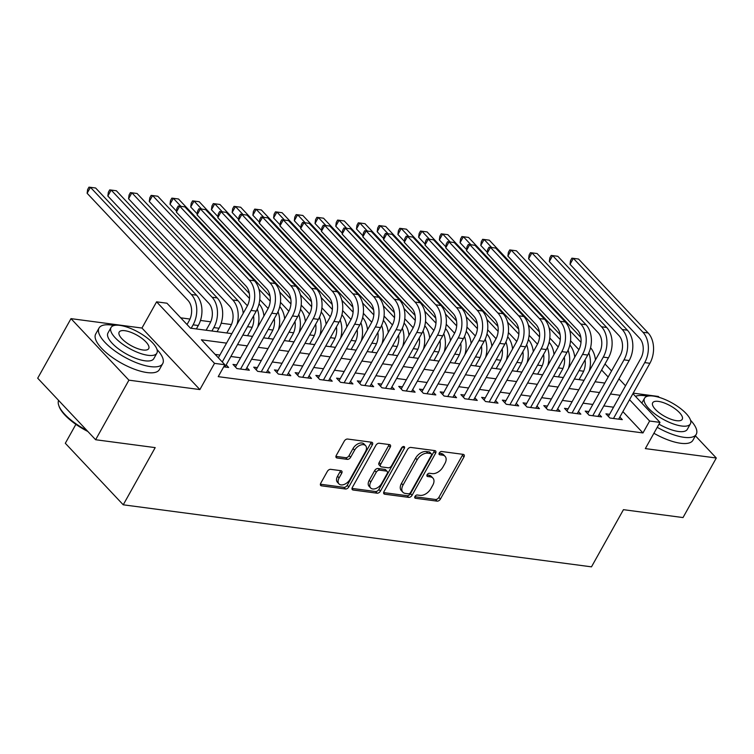 <?xml version="1.0" encoding="UTF-8"?>
<svg xmlns="http://www.w3.org/2000/svg" width="754" height="754" viewBox="0 0 754 754"><rect width="100%" height="100%" fill="white"/><g stroke="black" fill="none" stroke-linecap="round" stroke-linejoin="round"><path stroke-width="1.13" d="M414.973 496.452A2.008 1.244 136.7 0 0 414.936 498.017A2.008 1.244 136.7 0 0 415.482 498.271L437.094 501.137A2.865 1.781 136.7 0 0 440.43 499.073L463.955 456.981A2.865 1.781 136.7 0 0 464.012 454.747A2.865 1.781 136.7 0 0 463.229 454.37L441.618 451.505A2.008 1.244 136.7 0 0 439.28 452.956A2.008 1.244 136.7 0 0 439.243 454.521A2.008 1.244 136.7 0 0 439.789 454.775L442.589 455.152A9.171 5.702 136.7 0 1 445.077 456.349A9.171 5.702 136.7 0 1 444.917 463.493L442.956 466.999A9.171 5.702 136.7 0 1 432.268 473.625L429.469 473.258A2.008 1.244 136.7 0 0 427.132 474.7A2.008 1.244 136.7 0 0 427.094 476.264A2.008 1.244 136.7 0 0 427.641 476.528L430.43 476.896A9.171 5.702 136.7 0 1 432.928 478.102A9.171 5.702 136.7 0 1 432.758 485.246L430.798 488.752A9.171 5.702 136.7 0 1 420.11 495.369L417.311 495.001A2.008 1.244 136.7 0 0 414.973 496.452M330.686 469.337A2.865 1.781 136.7 0 0 327.349 471.401L320.752 483.21A2.865 1.781 136.7 0 0 320.695 485.444A2.865 1.781 136.7 0 0 321.477 485.821L345.473 488.997A2.865 1.781 136.7 0 0 348.81 486.933L372.335 444.841A2.865 1.781 136.7 0 0 372.391 442.607A2.865 1.781 136.7 0 0 371.609 442.23L347.613 439.045A2.865 1.781 136.7 0 0 344.276 441.118L336.303 455.378A2.865 1.781 136.7 0 0 336.246 457.612A2.865 1.781 136.7 0 0 337.029 457.989L347.302 459.356A2.865 1.781 136.7 0 0 350.638 457.282L354.587 450.204A7.663 4.769 136.7 0 1 365.615 445.68A7.663 4.769 136.7 0 1 365.473 451.646L349.988 479.365A7.663 4.769 136.7 0 1 338.961 483.889A7.663 4.769 136.7 0 1 339.102 477.923L341.685 473.305A2.865 1.781 136.7 0 0 341.741 471.071A2.865 1.781 136.7 0 0 340.959 470.694L330.686 469.337M95.626 439.733L37.7 378.206L70.989 318.64L128.915 380.167L95.626 439.733L155.192 447.622L123.241 504.803L591.485 566.848L623.445 509.676L683.011 517.564L716.3 458.008L645.339 448.602L659.986 422.391L649.628 421.024L642.964 432.937L218.226 376.651L224.88 364.738L214.522 363.362L156.596 301.836L166.954 303.212L190.442 328.16L231.846 333.645M128.915 380.167L199.876 389.573L214.522 363.362M383.993 491.589A2.865 1.781 136.7 0 0 383.946 493.823A2.865 1.781 136.7 0 0 384.719 494.2L408.725 497.376A2.865 1.781 136.7 0 0 412.061 495.312L435.586 453.22A2.865 1.781 136.7 0 0 435.642 450.986A2.865 1.781 136.7 0 0 434.86 450.609L410.864 447.433A2.865 1.781 136.7 0 0 407.518 449.497L383.993 491.589M377.094 493.191L353.098 490.006A2.865 1.781 136.7 0 1 352.316 489.638A2.865 1.781 136.7 0 1 352.372 487.404L375.897 445.312A2.865 1.781 136.7 0 1 379.234 443.239L389.507 444.596A2.865 1.781 136.7 0 1 390.289 444.973A2.865 1.781 136.7 0 1 390.233 447.207L380.695 464.276A2.865 1.781 136.7 0 0 380.638 466.509A2.865 1.781 136.7 0 0 381.42 466.886L388.235 467.791A2.865 1.781 136.7 0 0 391.571 465.718L401.505 447.951A2.008 1.244 136.7 0 1 404.389 446.764A2.008 1.244 136.7 0 1 404.351 448.328L380.44 491.118A2.865 1.781 136.7 0 1 377.094 493.191L375.53 491.523L352.014 488.413M716.3 458.008L695.405 435.812M659.241 397.396L658.374 396.472L633.209 393.145M609.571 414.314L605.943 413.833L609.863 417.999L622.295 419.639L619.845 417.047M588.855 411.571L585.227 411.09L589.138 415.247L601.569 416.896L599.128 414.304M568.139 408.828L564.51 408.348L568.422 412.504L580.853 414.153L578.412 411.552M547.413 406.086L543.794 405.605L547.706 409.761L560.137 411.401L557.696 408.809M526.697 403.333L523.069 402.853L526.989 407.009L539.412 408.659L536.971 406.067M505.981 400.591L502.353 400.11L506.264 404.267L518.695 405.916L516.254 403.315M485.256 397.848L481.636 397.367L485.548 401.524L497.979 403.173L495.538 400.572M464.539 395.096L460.911 394.615L464.832 398.772L477.263 400.421L474.813 397.829M443.823 392.353L440.195 391.873L444.106 396.029L456.538 397.678L454.096 395.087M423.098 389.611L419.478 389.13L423.39 393.286L435.821 394.936L433.38 392.334M402.382 386.859L398.753 386.378L402.674 390.544L415.105 392.184L412.655 389.592M381.665 384.116L378.037 383.635L381.948 387.792L394.38 389.441L391.939 386.849M360.94 381.373L357.321 380.893L361.232 385.049L373.664 386.698L371.222 384.097M340.224 378.631L336.595 378.15L340.516 382.306L352.947 383.946L350.497 381.354M319.507 375.878L315.879 375.398L319.79 379.554L332.222 381.204L329.781 378.612M298.782 373.136L295.163 372.655L299.074 376.812L311.506 378.461L309.065 375.86M278.066 370.393L274.437 369.912L278.358 374.069L290.79 375.718L288.339 373.117M257.35 367.641L253.721 367.16L257.632 371.326L270.064 372.966L267.623 370.374M236.633 364.898L233.005 364.418L236.916 368.574L249.348 370.223L246.907 367.632M642.964 432.937L622.889 411.609M613.549 407.207L603.813 405.916M592.832 404.455L583.096 403.164M572.107 401.712L562.38 400.421M551.391 398.97L541.664 397.678M530.675 396.218L520.939 394.936M509.949 393.475L500.222 392.184M489.233 390.732L479.506 389.441M468.517 387.99L458.781 386.698M447.801 385.237L438.065 383.946M427.075 382.495L417.348 381.204M406.359 379.752L396.623 378.461M385.643 377L375.907 375.718M364.917 374.257L355.191 372.966M344.201 371.515L334.465 370.223M323.485 368.763L313.749 367.481M302.759 366.02L293.033 364.729M282.043 363.277L272.307 361.986M261.327 360.535L251.591 359.243M240.601 357.782L230.875 356.491M219.885 355.04L215.163 354.418M226.191 364.879L228.632 367.481L223.712 366.83M583.653 371.222L579.044 370.61M562.936 368.48L558.318 367.867M542.22 365.728L537.602 365.115M521.495 362.985L516.886 362.372M500.779 360.242L496.16 359.63M480.062 357.49L475.444 356.887M459.337 354.748L454.728 354.135M438.621 352.005L434.002 351.392M417.904 349.262L413.286 348.65M397.179 346.51L392.57 345.897M376.463 343.767L371.854 343.155M355.747 341.025L351.128 340.412M335.021 338.273L330.412 337.669M314.305 335.53L309.696 334.917M293.589 332.787L288.971 332.175M272.863 330.035L268.254 329.432M252.147 327.293L247.538 326.68M231.431 324.55L221.195 323.193M210.715 321.807L200.479 320.45M189.989 319.055L180.715 317.83M75.89 424.351L65.315 443.277L123.241 504.803M199.876 389.573L141.95 328.047L70.989 318.64M141.95 328.047L156.596 301.836M226.539 343.127L201.403 339.8L224.88 364.738M620.203 395.294L610.476 394.003M599.487 392.542L589.76 391.26M578.77 389.799L569.034 388.508M558.045 387.056L548.318 385.765M537.329 384.314L527.602 383.023M516.613 381.562L506.876 380.27M495.896 378.819L486.16 377.528M475.171 376.076L465.444 374.785M454.455 373.324L444.719 372.042M433.738 370.582L424.002 369.29M413.013 367.839L403.286 366.548M392.297 365.087L382.561 363.805M371.581 362.344L361.845 361.053M350.855 359.601L341.128 358.31M330.139 356.859L320.403 355.568M309.423 354.107L299.687 352.815M288.697 351.364L278.971 350.073M267.981 348.621L258.254 347.33M247.265 345.869L237.529 344.587M649.628 421.024L629.543 399.695M605 363.984L611.551 370.949M618.959 378.819L625.518 385.784M632.926 393.654L659.986 422.391M608.176 377L601.617 370.035M242.835 335.096L252.562 336.388M263.551 337.839L273.287 339.13M284.267 340.591L294.003 341.882M304.993 343.334L314.72 344.625M325.709 346.077L335.445 347.368M346.425 348.829L356.161 350.11M367.151 351.571L376.877 352.863M387.867 354.314L397.594 355.605M408.583 357.057L418.319 358.348M429.309 359.809L439.035 361.1M450.025 362.551L459.752 363.843M470.741 365.294L480.477 366.585M491.457 368.046L501.193 369.328M512.183 370.789L521.909 372.08M532.899 373.532L542.635 374.823M553.615 376.284L563.351 377.566M574.341 379.026L584.067 380.318M595.057 381.769L604.793 383.06M432.928 478.102L431.363 476.434A9.171 5.702 136.7 0 0 428.866 475.237L430.43 476.896M426.99 474.982L428.866 475.237M445.077 456.349L443.512 454.69A9.171 5.702 136.7 0 0 441.024 453.484L442.589 455.152M439.148 453.239L441.024 453.484M414.841 496.735L435.529 499.478A2.865 1.781 136.7 0 0 438.866 497.404L462.391 455.312A2.865 1.781 136.7 0 0 462.749 454.304M383.635 492.598L407.16 495.717A2.865 1.781 136.7 0 0 410.496 493.644L434.021 451.552A2.865 1.781 136.7 0 0 434.379 450.543M408.31 493.813A2.008 1.244 136.7 0 0 410.657 492.362L431.297 455.416A2.008 1.244 136.7 0 0 431.335 453.851A2.008 1.244 136.7 0 0 430.798 453.588L427.848 453.192A9.171 5.702 136.7 0 0 417.151 459.817L403.041 485.076A9.171 5.702 136.7 0 0 402.872 492.221A9.171 5.702 136.7 0 0 405.369 493.418L408.31 493.813M431.335 453.851L429.771 452.183A2.008 1.244 136.7 0 0 429.224 451.929L430.798 453.588M402.872 492.221L401.307 490.552A9.171 5.702 136.7 0 1 401.477 483.408L415.586 458.159A9.171 5.702 136.7 0 1 426.283 451.533L429.224 451.929M380.638 466.509L379.073 464.85A2.865 1.781 136.7 0 1 379.13 462.617L388.668 445.548A2.865 1.781 136.7 0 0 389.026 444.54M402.74 446.745L378.876 489.459L380.44 491.118M370.798 481.994A7.663 4.769 136.7 0 0 370.657 487.97A7.663 4.769 136.7 0 0 381.675 483.437L387.132 473.672A2.865 1.781 136.7 0 0 387.179 471.438A2.865 1.781 136.7 0 0 386.406 471.062L379.592 470.157A2.865 1.781 136.7 0 0 376.246 472.23L370.798 481.994L369.224 480.326A7.663 4.769 136.7 0 0 369.092 486.302L370.657 487.97M387.179 471.438L385.614 469.78A2.865 1.781 136.7 0 0 384.842 469.403L386.406 471.062M369.224 480.326L374.681 470.571A2.865 1.781 136.7 0 1 378.027 468.498L384.842 469.403M375.53 491.523A2.865 1.781 136.7 0 0 378.876 489.459M338.961 483.889L337.396 482.23A7.663 4.769 136.7 0 1 337.538 476.255L340.12 471.636A2.865 1.781 136.7 0 0 340.478 470.628M365.615 445.68L364.05 444.012A7.663 4.769 136.7 0 0 353.023 448.545L354.587 450.204M335.935 456.387L345.728 457.687A2.865 1.781 136.7 0 0 349.074 455.623L353.023 448.545M320.384 484.219L343.909 487.338A2.865 1.781 136.7 0 0 347.245 485.265L370.77 443.173A2.865 1.781 136.7 0 0 371.138 442.164M579.053 379.648L582.851 372.844A14.59 10.188 -82.5 0 0 585.038 359.884M578.921 349.677L570.542 340.77M487.291 252.354L480.788 245.436L481.306 241.695L482.635 239.31L484.115 239.48L491.683 247.529M480.788 245.436L484.115 239.48L489.289 240.168L580.844 337.415M569.751 330.441L581.004 342.391M588.799 352.929A21.885 15.278 97.5 0 1 589.204 371.119M590.552 347.735A21.885 15.278 97.5 0 1 595.453 359.95M648.138 332.957L642.955 332.269L573.37 258.349L578.544 259.037L648.138 332.957A21.885 15.278 97.5 0 1 649.891 363.296L618.666 419.158M642.955 332.269A21.885 15.278 97.5 0 1 644.708 362.608L613.483 418.479M608.393 416.434L640.796 358.452A14.59 10.188 -82.5 0 0 639.628 338.226L570.033 264.305L570.552 260.564L571.89 258.179L573.37 258.349L570.033 264.305M657.234 427.311A36.475 12.912 29.2 0 0 683.963 437.311A36.475 12.912 29.2 0 0 696.244 434.323A36.475 12.912 29.2 0 0 690.523 420.195M647.582 396.199A36.475 12.912 29.2 0 0 644.83 395.737A36.475 12.912 29.2 0 0 635.452 396.34M653.906 433.267A36.475 12.912 29.2 0 0 680.636 443.267A36.475 12.912 29.2 0 0 692.907 440.279L696.244 434.323M690.391 423.861A26.267 9.302 29.2 0 0 679.863 408.018A26.267 9.302 29.2 0 0 653.369 396.076A26.267 9.302 29.2 0 0 644.529 398.235A26.267 9.302 29.2 0 0 655.056 414.069A26.267 9.302 29.2 0 0 681.55 426.01A26.267 9.302 29.2 0 0 690.391 423.861L687.328 429.337A26.267 9.302 -150.8 0 1 678.487 431.486A26.267 9.302 -150.8 0 1 658.996 424.153M658.383 401.401A16.927 5.994 29.2 0 0 652.681 402.787A16.927 5.994 29.2 0 0 659.467 412.994A16.927 5.994 29.2 0 0 676.536 420.685A16.927 5.994 29.2 0 0 682.238 419.299A16.927 5.994 29.2 0 0 675.452 409.092A16.927 5.994 29.2 0 0 658.383 401.401M114.061 325.502A36.475 12.912 29.2 0 0 111.309 325.04A36.475 12.912 29.2 0 0 99.038 328.028A36.475 12.912 29.2 0 0 113.647 350.026A36.475 12.912 29.2 0 0 150.451 366.614A36.475 12.912 29.2 0 0 162.723 363.626A36.475 12.912 29.2 0 0 157.002 349.498M99.038 328.028L95.711 333.984A36.475 12.912 29.2 0 0 110.32 355.982A36.475 12.912 29.2 0 0 147.124 372.57A36.475 12.912 29.2 0 0 159.396 369.583L162.723 363.626M156.87 353.164L153.807 358.64A26.267 9.302 -150.8 0 1 144.966 360.798A26.267 9.302 -150.8 0 1 118.472 348.848A26.267 9.302 -150.8 0 1 107.954 333.014L111.017 327.538A26.267 9.302 29.2 0 0 121.535 343.372A26.267 9.302 29.2 0 0 148.029 355.313A26.267 9.302 29.2 0 0 156.87 353.164A26.267 9.302 29.2 0 0 146.351 337.33A26.267 9.302 29.2 0 0 119.848 325.379A26.267 9.302 29.2 0 0 111.017 327.538M124.862 330.704A16.927 5.994 29.2 0 0 119.17 332.09A16.927 5.994 29.2 0 0 125.946 342.297A16.927 5.994 29.2 0 0 143.024 349.997A16.927 5.994 29.2 0 0 148.717 348.602A16.927 5.994 29.2 0 0 141.94 338.405A16.927 5.994 29.2 0 0 124.862 330.704M58.614 400.412A36.475 12.912 29.2 0 0 58.812 405.577A36.475 12.912 29.2 0 0 86.823 430.383M87.869 431.486A35.608 12.611 -150.8 0 1 59.17 406.585L58.812 405.577M558.328 376.906L562.135 370.091A14.59 10.188 -82.5 0 0 564.312 357.142M558.205 346.934L549.817 338.028M466.575 249.612L460.063 242.694L460.581 238.952L461.91 236.567L463.39 236.737L470.967 244.777M460.063 242.694L463.39 236.737L468.573 237.425L560.128 334.663M549.035 327.698L560.279 339.649M568.082 350.186A21.885 15.278 97.5 0 1 568.488 368.376M569.836 344.993A21.885 15.278 97.5 0 1 574.736 357.207M537.611 374.163L541.419 367.349A14.59 10.188 -82.5 0 0 543.596 354.399M537.489 344.192L529.101 335.285M445.859 246.86L439.346 239.951L439.865 236.209L441.194 233.825L442.673 233.994L450.251 242.034M439.346 239.951L442.673 233.994L447.857 234.673L539.402 331.92M528.309 324.955L539.562 336.906M547.357 347.434A21.885 15.278 97.5 0 1 547.772 365.633M549.11 342.25A21.885 15.278 97.5 0 1 554.011 354.455M516.895 371.411L520.694 364.606A14.59 10.188 -82.5 0 0 522.88 351.647M516.763 341.449L508.385 332.542M425.133 244.117L418.63 237.199L419.149 233.457L420.478 231.073L421.957 231.242L429.526 239.291M418.63 237.199L421.957 231.242L427.132 231.93L518.686 329.178M507.593 322.203L518.846 334.163M526.641 344.691A21.885 15.278 97.5 0 1 527.046 362.891M528.394 339.498A21.885 15.278 97.5 0 1 533.295 351.713M496.17 368.668L499.977 361.854A14.59 10.188 -82.5 0 0 502.155 348.904M496.047 338.697L487.659 329.79M404.417 241.374L397.905 234.456L398.423 230.715L399.761 228.33L401.241 228.5L408.809 236.549M397.905 234.456L401.241 228.5L406.415 229.188L497.97 326.425M486.877 319.46L498.121 331.411M505.925 341.948A21.885 15.278 97.5 0 1 506.33 360.139M507.678 336.755A21.885 15.278 97.5 0 1 512.579 348.97M627.413 330.205L622.239 329.517L552.644 255.606L557.828 256.294L627.413 330.205A21.885 15.278 97.5 0 1 629.175 360.544L597.95 416.415M622.239 329.517A21.885 15.278 97.5 0 1 623.992 359.865L592.767 415.727M587.668 413.692L620.08 355.7A14.59 10.188 -82.5 0 0 618.911 335.473L549.317 261.563L549.836 257.821L551.165 255.436L552.644 255.606L549.317 261.563M606.697 327.462L601.513 326.774L531.928 252.863L537.112 253.542L606.697 327.462A21.885 15.278 97.5 0 1 608.45 357.801L577.225 413.673M601.513 326.774A21.885 15.278 97.5 0 1 603.275 357.113L572.05 412.985M566.951 410.939L599.355 352.957A14.59 10.188 -82.5 0 0 598.186 332.731L528.601 258.811L529.12 255.069L530.448 252.694L531.928 252.863L528.601 258.811M585.981 324.72L580.797 324.031L511.212 250.111L516.386 250.799L585.981 324.72A21.885 15.278 97.5 0 1 587.734 355.059L556.509 410.921M580.797 324.031A21.885 15.278 97.5 0 1 582.55 354.371L551.334 410.242M546.235 408.197L578.638 350.214A14.59 10.188 -82.5 0 0 577.47 329.988L507.876 256.068L508.394 252.326L509.732 249.942L511.212 250.111L507.876 256.068M565.255 321.967L560.081 321.289L490.486 247.369L495.67 248.057L565.255 321.967A21.885 15.278 97.5 0 1 567.017 352.307L535.792 408.178M560.081 321.289A21.885 15.278 97.5 0 1 561.834 351.628L530.609 407.49M525.519 405.454L557.922 347.471A14.59 10.188 -82.5 0 0 556.754 327.236L487.159 253.325L487.678 249.583L489.007 247.199L490.486 247.369L487.159 253.325M475.454 365.926L479.261 359.111A14.59 10.188 -82.5 0 0 481.438 346.161M475.331 335.954L466.943 327.048M383.701 238.622L377.188 231.714L377.707 227.972L379.036 225.587L380.516 225.757L388.093 233.797M377.188 231.714L380.516 225.757L385.699 226.445L477.244 323.683M466.151 316.718L477.405 328.669M485.208 339.196A21.885 15.278 97.5 0 1 485.614 357.396M486.961 334.013A21.885 15.278 97.5 0 1 491.853 346.218M544.539 319.225L539.364 318.537L469.77 244.626L474.954 245.304L544.539 319.225A21.885 15.278 97.5 0 1 546.292 349.564L515.067 405.435M539.364 318.537A21.885 15.278 97.5 0 1 541.118 348.876L509.892 404.747M504.794 402.702L537.197 344.719A14.59 10.188 -82.5 0 0 536.028 324.493L466.443 250.582L466.962 246.831L468.291 244.456L469.77 244.626L466.443 250.582M454.737 363.174L458.545 356.369A14.59 10.188 -82.5 0 0 460.722 343.409M454.605 333.211L446.227 324.305M362.985 235.879L356.472 228.962L356.991 225.22L358.32 222.845L359.799 223.005L367.368 231.054M356.472 228.962L359.799 223.005L364.983 223.693L456.528 320.94M445.435 313.975L456.688 325.926M464.483 336.454A21.885 15.278 97.5 0 1 464.888 354.653M466.236 331.27A21.885 15.278 97.5 0 1 471.137 343.475M523.823 316.482L518.639 315.794L449.054 241.874L454.228 242.562L523.823 316.482A21.885 15.278 97.5 0 1 525.576 346.821L494.351 402.693M518.639 315.794A21.885 15.278 97.5 0 1 520.392 346.133L489.176 402.005M484.077 399.959L516.481 341.977A14.59 10.188 -82.5 0 0 515.312 321.751L445.727 247.83L446.236 244.089L447.574 241.704L449.054 241.874L445.727 247.83M434.012 360.431L437.82 353.626A14.59 10.188 -82.5 0 0 439.997 340.667M433.889 330.459L425.501 321.553M342.259 233.137L335.747 226.219L336.265 222.477L337.603 220.093L339.083 220.262L346.651 228.311M335.747 226.219L339.083 220.262L344.258 220.95L435.812 318.197M424.719 311.223L435.972 323.174M443.767 333.711A21.885 15.278 97.5 0 1 444.172 351.901M445.52 328.518A21.885 15.278 97.5 0 1 450.421 340.733M503.097 313.73L497.923 313.051L428.329 239.131L433.512 239.819L503.097 313.73A21.885 15.278 97.5 0 1 504.86 344.078L473.635 399.94M497.923 313.051A21.885 15.278 97.5 0 1 499.676 343.39L468.451 399.252M463.361 397.217L495.764 339.234A14.59 10.188 -82.5 0 0 494.596 319.008L425.002 245.088L425.52 241.346L426.849 238.961L428.329 239.131L425.002 245.088M413.296 357.688L417.103 350.874A14.59 10.188 -82.5 0 0 419.281 337.924M413.173 327.717L404.785 318.81M321.543 230.394L315.031 223.476L315.549 219.734L316.878 217.35L318.358 217.52L325.935 225.559M315.031 223.476L318.358 217.52L323.541 218.208L415.086 315.445M403.993 308.48L415.247 320.431M423.051 330.968A21.885 15.278 97.5 0 1 423.456 349.159M424.804 325.775A21.885 15.278 97.5 0 1 429.695 337.981M482.381 310.987L477.207 310.299L407.612 236.388L412.796 237.076L482.381 310.987A21.885 15.278 97.5 0 1 484.134 341.326L452.918 397.198M477.207 310.299A21.885 15.278 97.5 0 1 478.96 340.638L447.735 396.51M442.636 394.465L475.048 336.482A14.59 10.188 -82.5 0 0 473.87 316.256L404.285 242.345L404.804 238.603L406.133 236.219L407.612 236.388L404.285 242.345M392.58 354.936L396.387 348.131A14.59 10.188 -82.5 0 0 398.564 335.181M392.457 324.974L384.069 316.067M300.827 227.642L294.314 220.733L294.833 216.982L296.162 214.607L297.642 214.777L305.219 222.816M294.314 220.733L297.642 214.777L302.825 215.456L394.37 312.703M383.277 305.738L394.531 317.688M402.325 328.216A21.885 15.278 97.5 0 1 402.74 346.416M404.078 323.032A21.885 15.278 97.5 0 1 408.979 335.238M461.665 308.245L456.481 307.557L386.896 233.636L392.071 234.324L461.665 308.245A21.885 15.278 97.5 0 1 463.418 338.584L432.193 394.455M456.481 307.557A21.885 15.278 97.5 0 1 458.243 337.896L427.018 393.767M421.92 391.722L454.323 333.739A14.59 10.188 -82.5 0 0 453.154 313.513L383.569 239.593L384.078 235.851L385.417 233.476L386.896 233.636L383.569 239.593M371.863 352.193L375.662 345.389A14.59 10.188 -82.5 0 0 377.839 332.429M371.731 322.222L363.353 313.315M280.102 224.899L273.589 217.981L274.107 214.24L275.446 211.855L276.925 212.025L284.494 220.074M273.589 217.981L276.925 212.025L282.1 212.713L373.654 309.96M362.561 302.985L373.814 314.936M381.609 325.474A21.885 15.278 97.5 0 1 382.014 343.664M383.362 320.28A21.885 15.278 97.5 0 1 388.263 332.495M440.949 305.502L435.765 304.814L366.171 230.894L371.354 231.582L440.949 305.502A21.885 15.278 97.5 0 1 442.702 335.841L411.477 391.703M435.765 304.814A21.885 15.278 97.5 0 1 437.518 335.153L406.293 391.024M401.203 388.979L433.607 330.997A14.59 10.188 -82.5 0 0 432.438 310.771L362.844 236.85L363.362 233.109L364.691 230.724L366.171 230.894L362.844 236.85M351.138 349.451L354.946 342.636A14.59 10.188 -82.5 0 0 357.123 329.687M351.015 319.479L342.627 310.573M259.385 222.157L252.873 215.239L253.391 211.497L254.72 209.112L256.2 209.282L263.777 217.331M252.873 215.239L256.2 209.282L261.384 209.97L352.929 307.208M341.835 300.243L353.089 312.194M360.893 322.731A21.885 15.278 97.5 0 1 361.298 340.921M362.646 317.538A21.885 15.278 97.5 0 1 367.537 329.752M420.223 302.75L415.049 302.062L345.455 228.151L350.638 228.839L420.223 302.75A21.885 15.278 97.5 0 1 421.976 333.089L390.761 388.96M415.049 302.062A21.885 15.278 97.5 0 1 416.802 332.41L385.577 388.272M380.478 386.237L412.89 328.254A14.59 10.188 -82.5 0 0 411.712 308.018L342.127 234.108L342.646 230.366L343.975 227.981L345.455 228.151L342.127 234.108M330.422 346.708L334.229 339.894A14.59 10.188 -82.5 0 0 336.407 326.944M330.299 316.737L321.911 307.83M238.669 219.405L232.157 212.496L232.675 208.754L234.004 206.37L235.484 206.539L243.061 214.579M232.157 212.496L235.484 206.539L240.667 207.227L332.212 304.465M321.119 297.5L332.373 309.451M340.167 319.979A21.885 15.278 97.5 0 1 340.582 338.178M341.92 314.795A21.885 15.278 97.5 0 1 346.821 327M399.507 300.007L394.323 299.319L324.738 225.408L329.913 226.087L399.507 300.007A21.885 15.278 97.5 0 1 401.26 330.346L370.035 386.218M394.323 299.319A21.885 15.278 97.5 0 1 396.086 329.658L364.861 385.53M359.762 383.484L392.165 325.502A14.59 10.188 -82.5 0 0 390.996 305.276L321.411 231.365L321.93 227.614L323.259 225.239L324.738 225.408L321.411 231.365M309.706 343.956L313.504 337.151A14.59 10.188 -82.5 0 0 315.69 324.192M309.574 313.994L301.195 305.087M217.944 216.662L211.44 209.744L211.949 206.002L213.288 203.618L214.767 203.787L222.336 211.836M211.44 209.744L214.767 203.787L219.942 204.475L311.496 301.723M300.403 294.757L311.656 306.708M319.451 317.236A21.885 15.278 97.5 0 1 319.856 335.436M321.204 312.043A21.885 15.278 97.5 0 1 326.105 324.258M378.791 297.264L373.607 296.576L304.022 222.656L309.197 223.344L378.791 297.264A21.885 15.278 97.5 0 1 380.544 327.604L349.319 383.475M373.607 296.576A21.885 15.278 97.5 0 1 375.36 326.916L344.135 382.787M339.046 380.742L371.449 322.759A14.59 10.188 -82.5 0 0 370.28 302.533L300.686 228.613L301.204 224.871L302.533 222.487L304.022 222.656L300.686 228.613M288.98 341.213L292.788 334.399A14.59 10.188 -82.5 0 0 294.965 321.449M288.857 311.242L280.469 302.335M197.228 213.919L190.715 207.001L191.233 203.26L192.562 200.875L194.042 201.045L201.62 209.094M190.715 207.001L194.042 201.045L199.226 201.733L290.78 298.97M279.687 292.005L290.931 303.956M298.735 314.493A21.885 15.278 97.5 0 1 299.14 332.684M300.488 309.3A21.885 15.278 97.5 0 1 305.389 321.515M358.065 294.512L352.891 293.834L283.297 219.914L288.48 220.602L358.065 294.512A21.885 15.278 97.5 0 1 359.828 324.861L328.603 380.723M352.891 293.834A21.885 15.278 97.5 0 1 354.644 324.173L323.419 380.035M318.32 377.999L350.733 320.016A14.59 10.188 -82.5 0 0 349.564 299.79L279.97 225.87L280.488 222.128L281.817 219.744L283.297 219.914L279.97 225.87M268.264 338.471L272.071 331.656A14.59 10.188 -82.5 0 0 274.249 318.706M268.141 308.499L259.753 299.592M176.511 211.167L169.999 204.259L170.517 200.517L171.846 198.132L173.326 198.302L180.903 206.342M169.999 204.259L173.326 198.302L178.51 198.99L270.055 296.228M258.961 289.263L270.215 301.214M278.009 311.751A21.885 15.278 97.5 0 1 278.424 329.941M279.762 306.558A21.885 15.278 97.5 0 1 284.663 318.763M337.349 291.77L332.165 291.082L262.581 217.171L267.755 217.859L337.349 291.77A21.885 15.278 97.5 0 1 339.102 322.109L307.877 377.98M332.165 291.082A21.885 15.278 97.5 0 1 333.928 321.421L302.703 377.292M297.604 375.247L330.007 317.264A14.59 10.188 -82.5 0 0 328.838 297.038L259.253 223.127L259.772 219.386L261.101 217.001L262.581 217.171L259.253 223.127M247.548 335.719L251.346 328.914A14.59 10.188 -82.5 0 0 253.532 315.954M247.416 305.756L149.283 201.507L149.801 197.765L151.13 195.39L152.61 195.559L249.499 298.471M149.283 201.507L152.61 195.559L157.784 196.238L249.338 293.485M257.293 308.999A21.885 15.278 97.5 0 1 257.698 327.198M259.046 303.815A21.885 15.278 97.5 0 1 263.947 316.02M316.633 289.027L311.449 288.339L241.864 214.419L247.039 215.107L316.633 289.027A21.885 15.278 97.5 0 1 318.386 319.366L287.161 375.238M311.449 288.339A21.885 15.278 97.5 0 1 313.202 318.678L281.977 374.549M276.888 372.504L309.291 314.522A14.59 10.188 -82.5 0 0 308.122 294.296L238.528 220.375L239.046 216.634L240.385 214.249L241.864 214.419L238.528 220.375M226.822 332.976L230.63 326.171A14.59 10.188 -82.5 0 0 229.461 305.945L128.557 198.764L129.075 195.022L130.404 192.638L131.884 192.807L232.788 299.988A21.885 15.278 97.5 0 1 236.982 324.446M128.557 198.764L131.884 192.807L137.068 193.495L237.972 300.667A21.885 15.278 97.5 0 1 243.231 313.278M295.907 286.284L290.733 285.596L221.139 211.676L226.323 212.364L295.907 286.284A21.885 15.278 97.5 0 1 297.67 316.623L266.445 372.485M290.733 285.596A21.885 15.278 97.5 0 1 292.486 315.935L261.261 371.797M256.162 369.762L288.575 311.779A14.59 10.188 -82.5 0 0 287.406 291.553L217.812 217.633L218.33 213.891L219.659 211.506L221.139 211.676L217.812 217.633M206.106 330.233L209.914 323.419A14.59 10.188 -82.5 0 0 208.745 303.193L107.841 196.021L108.359 192.279L109.688 189.895L111.168 190.065L212.072 297.236A21.885 15.278 97.5 0 1 213.825 327.575L211.912 330.997M107.841 196.021L111.168 190.065L116.352 190.753L217.246 297.924A21.885 15.278 97.5 0 1 219.009 328.263L217.095 331.685M275.191 283.532L270.007 282.844L200.423 208.933L205.606 209.621L275.191 283.532A21.885 15.278 97.5 0 1 276.944 313.871L245.719 369.743M270.007 282.844A21.885 15.278 97.5 0 1 271.77 313.193L240.545 369.055M235.446 367.019L267.849 309.027A14.59 10.188 -82.5 0 0 266.68 288.801L197.096 214.89L197.614 211.148L198.943 208.764L200.423 208.933L197.096 214.89M187.039 324.54L189.188 320.676A14.59 10.188 -82.5 0 0 188.019 300.45L87.125 193.278L87.643 189.527L88.972 187.152L90.452 187.322L191.346 294.494A21.885 15.278 97.5 0 1 193.109 324.833L191.196 328.254M87.125 193.278L90.452 187.322L95.626 188L196.53 295.182A21.885 15.278 97.5 0 1 198.283 325.521L196.37 328.942M254.475 280.79L249.291 280.102L179.706 206.191L184.881 206.869L254.475 280.79A21.885 15.278 97.5 0 1 256.228 311.129L225.003 367M249.291 280.102A21.885 15.278 97.5 0 1 251.044 310.441L222.26 361.958M218.349 357.792L247.133 306.284A14.59 10.188 -82.5 0 0 245.964 286.058L176.37 212.138L176.888 208.396L178.227 206.021L179.706 206.191L176.37 212.138M414.709 497.451L415.482 498.271M439.017 453.955L439.789 454.775M426.868 475.708L427.641 476.528M462.391 455.312L463.955 456.981M438.866 497.404L440.43 499.073M435.529 499.478L437.094 501.137M434.021 451.552L435.586 453.22M410.496 493.644L412.061 495.312M407.16 495.717L408.725 497.376M383.616 493.022L384.719 494.2M426.283 451.533L427.848 453.192M415.586 458.159L417.151 459.817M401.477 483.408L403.041 485.076M351.995 488.837L353.098 490.006M388.668 445.548L390.233 447.207M379.13 462.617L380.695 464.276M402.825 446.707L404.351 448.328M378.027 468.498L379.592 470.157M374.681 470.571L376.246 472.23M340.12 471.636L341.685 473.305M337.538 476.255L339.102 477.923M349.074 455.623L350.638 457.282M345.728 457.687L347.302 459.356M335.916 456.82L337.029 457.989M370.77 443.173L372.335 444.841M347.245 485.265L348.81 486.933M343.909 487.338L345.473 488.997M320.365 484.643L321.477 485.821M649.891 363.296L644.708 362.608M629.175 360.544L623.992 359.865M608.45 357.801L603.275 357.113M587.734 355.059L582.55 354.371M567.017 352.307L561.834 351.628M546.292 349.564L541.118 348.876M525.576 346.821L520.392 346.133M504.86 344.078L499.676 343.39M484.134 341.326L478.96 340.638M463.418 338.584L458.243 337.896M442.702 335.841L437.518 335.153M421.976 333.089L416.802 332.41M401.26 330.346L396.086 329.658M380.544 327.604L375.36 326.916M359.828 324.861L354.644 324.173M339.102 322.109L333.928 321.421M318.386 319.366L313.202 318.678M237.972 300.667L232.788 299.988M297.67 316.623L292.486 315.935M219.009 328.263L213.825 327.575M217.246 297.924L212.072 297.236M276.944 313.871L271.77 313.193M198.283 325.521L193.109 324.833M196.53 295.182L191.346 294.494M256.228 311.129L251.044 310.441M641.814 403.098L644.529 398.235"/></g></svg>
